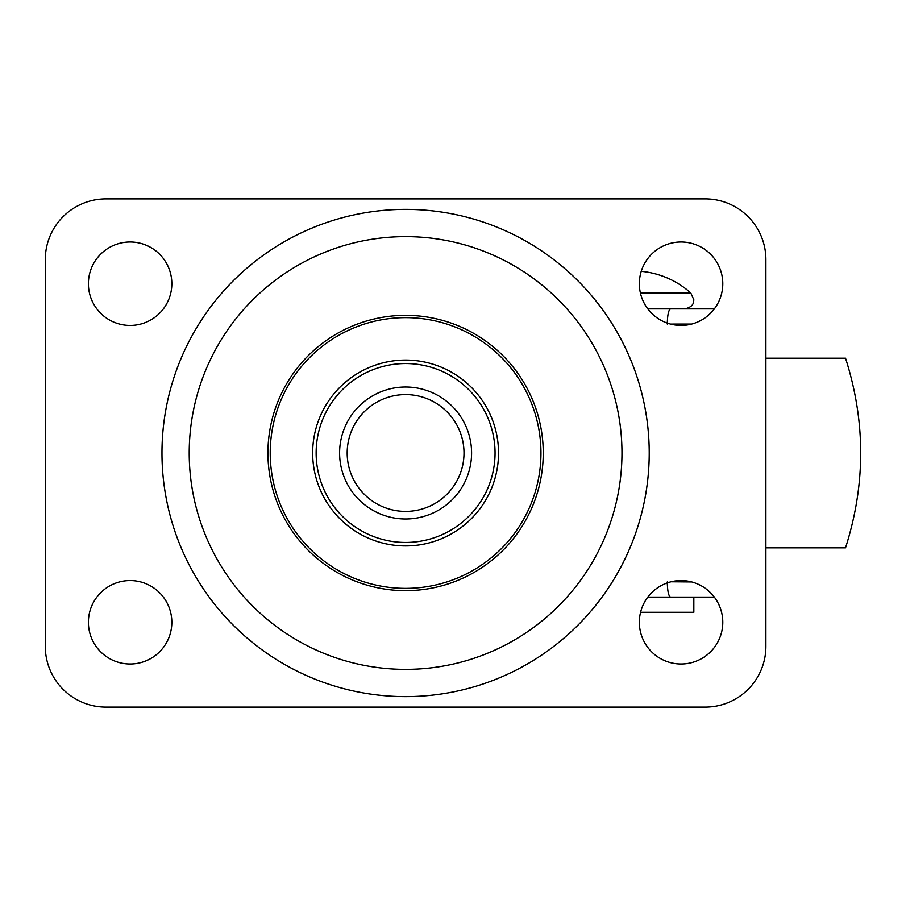 <?xml version="1.0" encoding="UTF-8"?>
<svg xmlns="http://www.w3.org/2000/svg" width="906" height="906" viewBox="0 0 906 906"><rect width="100%" height="100%" fill="white"/><g stroke="black" fill="none" stroke-linecap="round" stroke-linejoin="round"><path stroke-width="1.36" d="M670.531 324.076L691.708 324.054M647.801 308.878L714.336 308.878M714.336 597.122L647.801 597.122L693.826 597.122L693.826 612.286L640.565 612.286M670.531 597.122C668.571 596.148 667.484 591.097 667.28 581.946M667.28 324.054C667.484 314.903 668.571 309.852 670.531 308.878M691.708 581.946L671.074 581.777M765.887 358.187L845.525 358.187C865.728 421.392 865.728 484.608 845.525 547.813L765.887 547.813M640.395 293L690.802 293A86.41 86.41 0 0 0 641.233 271.336M639.353 283.714A41.721 41.721 0 0 0 681.074 325.435A41.721 41.721 0 0 0 722.784 283.714A41.721 41.721 0 0 0 681.074 241.993A41.721 41.721 0 0 0 639.353 283.714M88.403 283.714A41.721 41.721 0 0 0 130.113 325.435A41.721 41.721 0 0 0 171.834 283.714A41.721 41.721 0 0 0 130.113 241.993A41.721 41.721 0 0 0 88.403 283.714M639.353 622.286A41.721 41.721 0 0 0 681.074 664.007A41.721 41.721 0 0 0 722.784 622.286A41.721 41.721 0 0 0 681.074 580.565A41.721 41.721 0 0 0 639.353 622.286M88.403 622.286A41.721 41.721 0 0 0 130.113 664.007A41.721 41.721 0 0 0 171.834 622.286A41.721 41.721 0 0 0 130.113 580.565A41.721 41.721 0 0 0 88.403 622.286M105.979 198.901A60.679 60.679 0 0 0 45.3 259.58L45.3 646.42A60.679 60.679 0 0 0 105.979 707.099L705.208 707.099A60.679 60.679 0 0 0 765.887 646.42L765.887 259.58A60.679 60.679 0 0 0 705.208 198.901L105.979 198.901M441.256 508.526A66.002 66.002 0 0 0 461.12 417.338A66.002 66.002 0 0 0 369.931 397.474A66.002 66.002 0 0 0 350.067 488.662A66.002 66.002 0 0 0 441.256 508.526M267.938 453A137.655 137.655 0 0 1 405.594 315.345A137.655 137.655 0 0 1 543.249 453A137.655 137.655 0 0 1 405.594 590.655A137.655 137.655 0 0 1 267.938 453M621.969 453A216.375 216.375 0 0 0 405.594 236.625A216.375 216.375 0 0 0 189.218 453A216.375 216.375 0 0 0 405.594 669.375A216.375 216.375 0 0 0 621.969 453M540.95 453A135.368 135.368 0 0 0 405.594 317.632A135.368 135.368 0 0 0 270.226 453A135.368 135.368 0 0 0 405.594 588.368A135.368 135.368 0 0 0 540.95 453M495.05 453A89.456 89.456 0 0 0 405.594 363.544A89.456 89.456 0 0 0 316.137 453A89.456 89.456 0 0 0 405.594 542.456A89.456 89.456 0 0 0 495.05 453M312.661 453A92.933 92.933 0 0 1 405.594 360.067A92.933 92.933 0 0 1 498.526 453A92.933 92.933 0 0 1 405.594 545.933A92.933 92.933 0 0 1 312.661 453M161.97 453A243.623 243.623 0 0 1 405.594 209.377A243.623 243.623 0 0 1 649.217 453A243.623 243.623 0 0 1 405.594 696.623A243.623 243.623 0 0 1 161.97 453M437.156 502.151A58.414 58.414 0 0 0 454.744 421.437A58.414 58.414 0 0 0 374.031 403.85A58.414 58.414 0 0 0 356.443 484.563A58.414 58.414 0 0 0 437.156 502.151M690.802 293L693.826 299.784L693.588 301.834C693.396 301.766 693.962 306.896 684.721 308.878"/></g></svg>
